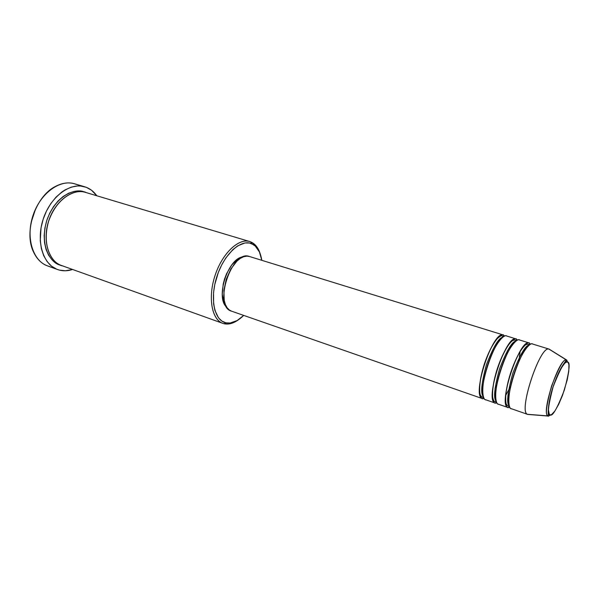 <?xml version="1.0" encoding="UTF-8"?>
<svg xmlns="http://www.w3.org/2000/svg" width="599" height="599" viewBox="0 0 599 599"><rect width="100%" height="100%" fill="white"/><g stroke="black" fill="none" stroke-linecap="round" stroke-linejoin="round"><path stroke-width="0.9" d="M548.474 416.073L550.241 414.912C547.007 415.893 547.965 406.526 553.124 386.812C560.642 367.779 565.441 359.527 567.53 362.066L568.414 363.024L568.923 364.941L568.78 371.283L567.178 380.103L562.611 395.093L558.755 404.198L554.876 411.049L551.544 414.598L550.241 414.912L549.268 414.216L548.429 409.858L549.208 402.109L553.124 386.812L556.965 376.584L561.068 368.28L564.782 363.204L566.31 362.125L567.53 362.066L566.392 359.977C563.914 358.389 558.979 367.037 551.604 385.913C546.243 405.628 545.045 415.624 548.003 415.908L548.474 416.073L548.003 415.908C540.687 413.722 559.204 357.393 566.392 359.977L548.901 349.082C539.811 345.586 518.068 411.723 527.457 414.298L548.474 416.073L527.726 414.418C517.536 413.145 540.223 344.118 549.186 349.142L566.789 360.081L567.53 362.066C570.443 361.916 569.387 371.253 564.355 390.091C557.257 408.323 552.555 416.597 550.241 414.912L548.474 416.073L551.028 414.83M483.805 397.803L482.959 398.777C479.851 399.466 476.662 388.504 484.262 364.222C492.46 340.112 501.61 332.849 503.752 335.118L503.909 336.488L503.497 335.021C492.947 329.57 470.844 396.8 482.577 398.672L483.805 397.803M502.853 337.177C498.877 337.641 493.411 346.761 486.47 364.536C481.431 383.061 480.391 393.73 483.333 396.56C480.391 393.73 481.431 383.061 486.47 364.536C493.411 346.761 498.877 337.641 502.853 337.177M506.934 336.099C504.822 333.838 495.725 341.138 487.511 365.285C479.896 389.62 483.026 400.574 486.103 399.87M496.571 402.161L495.613 403.187C492.603 403.921 489.668 392.981 497.342 368.52C505.593 344.23 514.526 336.825 516.563 339.079L516.78 340.554L516.316 338.989C506.2 333.65 483.94 401.382 495.246 403.09L496.571 402.161M515.949 341.116C512.152 341.318 506.687 350.557 499.559 368.834C494.37 387.875 493.254 398.649 496.212 401.158C493.254 398.649 494.37 387.875 499.559 368.834C506.687 350.557 512.152 341.318 515.949 341.116M519.79 340.075C517.783 337.829 508.903 345.271 500.637 369.605C492.947 394.112 495.822 405.044 498.81 404.303M509.532 406.594L508.454 407.664C505.541 408.443 502.868 397.526 510.618 372.885C518.914 348.408 527.629 340.868 529.553 343.092L529.853 344.672L529.321 343.002C519.662 337.791 497.222 406.04 508.094 407.575L509.532 406.594M529.224 345.121C525.623 345.039 520.157 354.398 512.841 373.192C507.495 392.772 506.305 403.644 509.277 405.808C506.305 403.644 507.495 392.772 512.841 373.192C520.157 354.398 525.623 345.039 529.224 345.121M532.833 344.103C530.931 341.887 522.276 349.464 513.964 373.986C506.2 398.672 508.806 409.589 511.688 408.795M250.764 241.906L251.49 243.621L255.429 246.167C258.693 249.334 260.827 254.058 261.815 260.325L259.427 251.962L255.189 245.942L253.422 244.602L249.424 243.014L244.954 242.969L237.713 245.845L232.816 249.663L225.86 257.907L221.78 264.773L218.35 272.403L214.764 284.57L213.551 292.656L213.611 303.895L214.884 310.334L218.485 317.799L221.84 321.049L225.786 322.801L224.191 323.752L228.736 323.969C232.12 323.527 235.557 321.985 239.046 319.334C233.835 323.265 228.885 324.74 224.191 323.752L222.858 323.363C211.747 319.694 207.718 297.553 215.063 275.473C222.251 253.347 238.627 237.908 249.753 241.547L250.764 241.906C255.271 243.83 258.483 247.993 260.393 254.395C259.157 250.195 257.308 246.908 254.845 244.549L250.764 241.906C239.607 237.062 222.341 252.748 214.966 275.772C207.419 298.736 212.256 321.341 224.191 323.752L225.786 322.801L230.166 323.018L225.786 322.801C214.27 320.443 209.643 298.587 216.935 276.409C224.056 254.171 240.708 238.979 251.49 243.621L250.764 241.906M243.711 315.411C239.188 319.866 234.681 322.404 230.166 323.018L237.159 320.532L243.711 315.411M60.469 265.095C52.353 264.152 38.606 247.514 46.954 219.93C56.868 192.953 77.473 188.161 84.466 192.099L79.63 191.074L74.201 191.403L68.653 193.207L63.202 196.427L58.081 200.964L53.513 206.64L49.687 213.222L46.782 220.447L44.91 228.002L44.161 235.564L44.558 242.812L46.063 249.446L48.609 255.196L52.068 259.854L56.291 263.246L60.469 265.095M53.438 210.339C49.515 217.048 47.141 224.266 46.318 232C47.141 224.266 49.515 217.048 53.438 210.339M86.593 192.758C79.682 188.618 58.582 193.38 48.661 221.068C40.5 249.311 54.876 265.312 62.925 265.926M494.677 392.884L495.83 391.087L494.677 392.884M509.667 349L509.801 346.873L509.667 349M76.11 184.312L83.164 186.394L76.11 184.312C69.559 181.879 62.603 182.62 55.235 186.536C35.281 196.532 23.503 232.352 33.641 252.231C37.333 259.914 42.634 264.676 49.53 266.518M86.301 187.322C90.479 188.97 93.991 191.785 96.821 195.776L91.467 190.19L86.301 187.322L80.536 186.012L77.488 185.967L71.229 187.143L64.939 189.973L61.869 191.987L56.036 197.131L50.825 203.578L46.467 211.065L43.15 219.294L41.024 227.897L40.253 240.693L41.361 248.622L43.697 255.691L47.149 261.606L51.559 266.166L56.718 269.213L59.518 270.134L57.549 269.535C42.971 264.563 35.843 241.217 43.248 218.994C50.466 196.712 70.061 182.148 84.751 186.798L86.301 187.322M72.591 269.468C68.099 270.958 63.741 271.175 59.518 270.134L65.403 270.778L72.591 269.468M528.056 414.501L527.494 414.298M507.862 396.104L509.247 393.76L507.862 396.104M522.051 354.803L522.328 352.1L522.051 354.803M529.321 343.002L519.55 339.985C509.547 334.684 487.242 402.543 498.443 404.205L508.094 407.575M549.186 349.142L532.601 344.021C523.054 338.839 500.577 407.208 511.336 408.705L527.726 414.418M31.155 222.416L32.863 215.902L35.543 209.058L31.155 222.416M84.714 186.791L74.553 183.781C59.765 179.108 40.133 193.507 32.967 215.61C25.615 237.661 32.878 260.894 47.553 265.911L57.526 269.52M249.753 241.547L85.402 192.354C72.419 188.206 55.123 201.122 48.751 220.799C42.207 240.424 48.459 261.082 61.375 265.447L222.858 323.363M226.714 307.16L223.831 302.675L222.251 294.296L223.202 284.098L224.61 278.82L226.572 273.713L231.806 264.855L238.035 258.925L243.246 256.881C228.301 257.353 214.966 297.913 226.714 307.16M231.506 311.158L229.395 310.057L227.133 307.766L225.381 304.524L224.228 300.451L223.891 290.448L226.22 279.359L230.855 268.988L237.024 261.029L240.364 258.364L243.703 256.716L246.908 256.14L249.461 256.507M503.497 335.021L249.424 256.492C231.723 249.191 212.885 306.516 231.461 311.136L482.577 398.672M516.316 338.989L506.687 336.009C496.242 330.588 474.101 397.946 485.722 399.773L495.246 403.09M520.187 351.186L518.839 361.302L520.187 351.186M510.513 386.625L505.601 395.572L510.513 386.625M507.338 350.812L506.904 354.099L507.338 350.812M496.631 385.344L495.029 388.242L496.631 385.344M503.602 336.668L502.194 335.874C501.67 335.275 500.038 336.189 497.297 338.607C491.861 345.196 487.099 355.147 483.019 368.445C479.507 380.844 478.938 391.888 480.42 395.31L482.03 397.212L483.633 397.414M516.518 340.711L515.088 339.977L512.841 340.449C508.948 342.972 504.328 350.819 498.974 363.99C494.257 377.565 492.146 388.571 492.64 397.002C493.269 400.035 494.003 401.562 494.841 401.57L496.429 401.824M529.636 344.814L528.198 344.133L525.855 344.657C524.23 345.848 522.133 348.446 519.565 352.452C516.39 358.262 513.463 364.978 510.775 372.608C508.401 380.35 506.761 387.501 505.856 394.075C505.541 398.859 505.683 402.221 506.275 404.16L507.862 406.002L509.427 406.302M228.736 323.969L230.166 323.018M254.845 244.549L255.429 246.167M548.901 349.082L566.392 359.977L563.404 364.289C559.713 369.538 555.969 377.947 552.181 389.515C546.056 410.405 549.096 418.177 548.003 415.908L527.457 414.298M522.223 352.264L521.946 354.99M509.27 393.55L507.877 395.909M509.712 347.001L509.584 349.142M495.852 390.922L494.684 392.719"/></g></svg>
